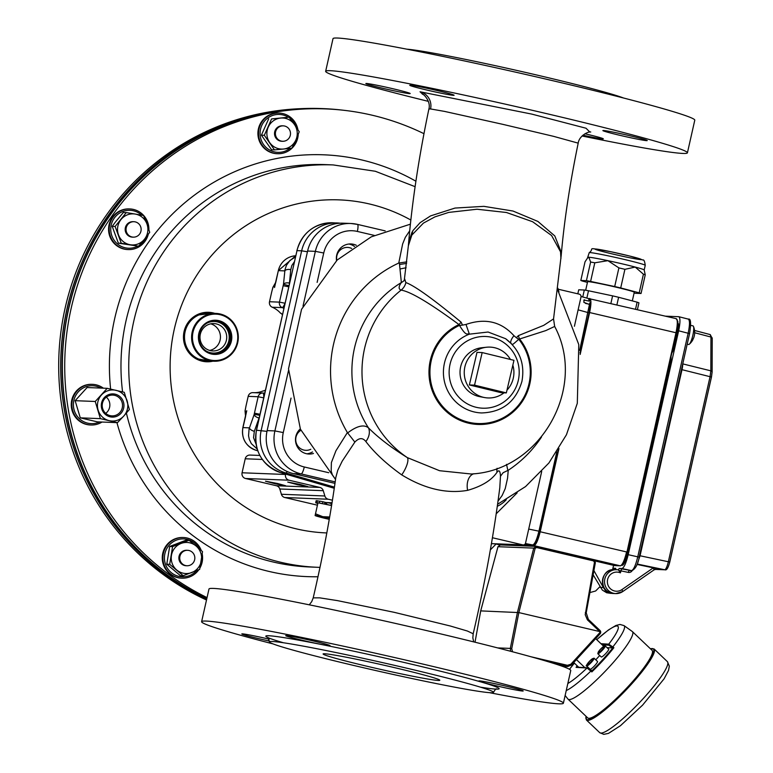 <?xml version="1.0" encoding="UTF-8"?>
<svg xmlns="http://www.w3.org/2000/svg" width="773" height="773" viewBox="0 0 773 773"><rect width="100%" height="100%" fill="white"/><g stroke="black" fill="none" stroke-linecap="round" stroke-linejoin="round"><path stroke-width="1.16" d="M212.923 361.184A24.765 24.176 -87.8 0 1 184.071 331.511A24.765 24.176 -87.8 0 1 214.797 313.374M283.865 308.398A23.924 23.354 92.2 0 0 282.222 307.615L272.26 307.229A4.783 4.667 -87.8 0 1 269.506 301.741L279.459 302.127L283.16 285.71A21.596 4.59 103.2 0 1 283.488 284.3L284.957 269.816L286.406 265.352L289.952 260.433L295.45 256.994M275.932 281.324L274.541 287.498C274.27 283.971 273.304 285.556 271.642 292.242L269.506 301.741M271.642 292.242L272.879 287.334L275.623 282.503M245.553 416.174L245.041 410.936L246.036 405.844C244.683 412.54 244.925 414.173 246.761 410.743L245.341 417.072M257.119 448.978L251.341 443.644L249.331 439.479L248.548 435.798L249.08 428.996L254.133 414.57A21.596 4.59 103.2 0 1 254.443 413.169L258.143 396.742L248.181 396.356L246.036 405.844M248.181 396.356A4.783 4.667 -87.8 0 1 253.013 392.645L262.791 393.032M253.95 392.684A23.924 23.354 92.2 0 0 263.187 390.916L263.699 390.935A23.924 23.354 92.2 0 0 265.448 390.114M272.26 307.229A23.924 23.354 -87.8 0 1 280.667 313.326L281.188 313.345A23.924 23.354 92.2 0 1 282.406 314.853M594.466 562.3L593.577 560.908L536.52 547.516L535.138 548.376L518.847 612.583L599.635 631.541A1.198 1.169 83.5 0 0 599.433 631.28L587.383 619.82L585.209 614.699L594.466 562.3L595.374 562.541L586.205 612.776L588.379 619.434L586.234 612.796L585.325 612.554M512.557 651.784L511.726 648.682L518.847 612.583L480.709 610.892M510.634 651.281L510.325 648.402L497.648 647.909M571.44 664.993L600.254 633.638L571.44 665.012L566.928 666.432L562.193 666.239M562.454 666.336L567.797 666.548L552.54 663.05M599.993 630.468A2.396 2.338 -92.2 0 1 600.37 633.445M593.596 559.778L595.345 562.551L586.234 612.796M500.363 544.926L497.976 546.695L480.719 610.873L475.009 642.208L480.69 610.883L497.976 546.695L500.373 544.926L536.51 546.385L593.567 559.768L593.577 560.908M535.138 548.376L533.737 548.105L536.53 546.385L593.587 559.768L595.374 562.541M600.177 633.715L599.635 631.541M600.254 633.638L599.983 630.449L599.433 631.28M586.784 666.036A5.382 0.879 -46.4 0 0 591.277 662.432A5.382 0.879 -46.4 0 0 594.089 658.2A5.382 0.879 -46.4 0 0 593.983 658.152L590.533 660.219C586.736 664.567 585.432 666.452 586.61 665.882A5.382 0.879 -46.4 0 0 586.659 665.988A5.382 0.879 -46.4 0 0 586.784 666.036M605.153 645.88L605.075 645.87C605.307 644.885 603.51 646.276 599.684 650.074L597.78 653.61A5.382 0.879 -46.4 0 0 597.829 653.716A5.382 0.879 -46.4 0 0 597.954 653.765A5.382 0.879 -46.4 0 0 602.438 650.161A5.382 0.879 -46.4 0 0 605.259 645.928A5.382 0.879 -46.4 0 0 605.153 645.88A5.382 0.879 -46.4 0 0 605.133 645.88M597.829 653.716L601.249 656.973A5.382 0.879 -46.4 0 0 601.375 657.021A5.382 0.879 -46.4 0 0 605.858 653.417A5.382 0.879 -46.4 0 0 608.68 649.185L605.259 645.928M590.214 669.292A5.382 0.879 -46.4 0 0 594.698 665.669A5.382 0.879 -46.4 0 0 597.51 661.456L594.089 658.2M565.131 695.478L567.933 699.034A46.651 7.653 -46.4 0 0 568.049 699.169A46.651 7.653 -46.4 0 0 569.131 699.575A46.651 7.653 -46.4 0 0 608.003 668.316A46.651 7.653 -46.4 0 0 632.43 631.628A46.651 7.653 -46.4 0 0 632.295 631.512L623.995 625.589L619.985 624.449L615.936 625.463L608.515 629.898L596.717 639.638M568.049 699.169L587.702 717.895A46.651 7.653 -46.4 0 0 588.775 718.301A46.651 7.653 -46.4 0 0 627.647 687.052A46.651 7.653 -46.4 0 0 652.083 650.354L632.43 631.628M600.988 643.716L608.747 644.151L613.888 647.697A45.394 7.45 133.6 0 1 591.838 671.911L587.045 667.988A0.715 0.705 -86.8 0 1 588.031 667.949L591.905 670.838A44.689 7.334 -46.4 0 0 612.767 647.919L607.095 647.677M591.886 670.771L591.838 671.911M595.78 659.804L599.703 655.504M603.723 646.325L595.664 638.643M584.832 667.601L576.426 659.582M578.716 667.263L573.74 662.519M596.766 639.696A40.476 6.638 -46.4 0 1 617.511 626.072A40.476 6.638 -46.4 0 1 608.747 644.151A0.715 0.705 93.2 0 0 608.776 645.165L602.109 644.788M612.767 647.919L613.888 647.697M589.915 592.572L595.645 590.987L599.887 586.717M593.906 570.609L603.413 587.538A11.962 11.634 93.1 0 0 606.467 591.094L606.554 590.707M615.057 569.624L612.718 569.073L613.559 565.343L595.152 561.005M533.95 545.632C536.018 544.859 538.105 540.24 540.201 531.766L626.594 551.951C624.487 560.444 622.41 565.073 620.342 565.826L613.511 565.565L620.342 565.826L533.95 545.632L496.691 544.173L499.976 544.946M587.789 298.359L676.046 318.621C677.747 319.529 677.728 324.235 675.989 332.738L626.951 552.048C624.922 560.27 622.903 564.734 620.903 565.469M676.404 319.201C678.047 320.07 678.027 324.621 676.356 332.844L626.951 552.057L675.989 332.738L589.606 312.543C591.287 304.32 591.345 299.615 589.78 298.446M496.131 543.854L496.691 544.173M589.606 312.543L580.165 354.469M558.956 448.562L540.201 531.766M589.77 304.987A10.001 2.126 -76.8 0 0 589.789 303.219M678.491 323.887L678.481 323.761A9.566 2.039 -76.8 0 1 677.679 330.419L672.906 351L671.756 353.29M677.815 321.394L677.641 321.346A9.566 2.039 -76.8 0 1 677.728 321.365A9.566 2.039 -76.8 0 1 677.844 321.413L677.95 324.158L678.491 324.302M606.467 591.094L604.602 591.016L612.409 593.393M593.142 574.832L602.36 590.099L606.66 592.746L611.134 593.413M690.753 325.356L692.966 325.877A9.566 2.039 103.2 0 1 693.439 326.38A9.566 2.039 103.2 0 1 693.739 328.66A9.566 2.039 103.2 0 1 691.159 340.912L691.159 340.912A9.566 2.039 -76.8 0 1 690.357 342.661L690.366 342.671A9.566 2.039 103.2 0 1 689.236 344.275A9.566 2.039 103.2 0 1 688.598 344.507L687.197 344.178M690.366 342.671A15.499 10.262 24.3 0 0 692.511 340.381A15.499 10.262 24.3 0 0 693.188 338.806M691.159 340.912A15.499 10.262 24.3 0 0 693.922 337.25A15.547 15.547 0 0 0 694.26 336.013A15.18 3.285 26.1 0 0 694.28 335.84A15.18 2.116 179.5 0 0 694.328 335.733A15.18 2.116 179.5 0 0 694.309 335.559M694.647 331.743A15.547 10.803 177.2 0 1 694.676 332.371A15.547 10.803 177.2 0 1 694.637 333.124A14.996 11.218 29.6 0 1 694.589 334.12A15.547 15.547 0 0 1 694.318 335.753M677.95 324.158L678.481 323.761M654.866 569.392L665.022 569.788A1.913 1.865 -87.8 0 1 664.722 569.759C665.959 569.324 667.176 566.628 668.374 561.671L710.068 376.635L710.841 370.837L710.957 337.047L710.213 334.603L712.233 338.342A1.913 1.372 -179.8 0 0 710.957 337.047L694.666 332.748M612.912 568.203L615.637 568.31L615.955 569.807M639.155 557.169L639.203 557.159C637.899 564.493 635.445 568.996 631.831 570.667L629.338 570.571A1.913 1.865 -87.8 0 1 629.019 570.532L628.217 572.387L618.825 570.426L618.236 569.894L619.241 568.445L631.522 570.629C633.609 569.875 635.696 565.256 637.773 556.763L688.154 333.221C689.903 324.718 689.922 320.012 688.202 319.104L688.337 319.123C690.82 318.292 691.236 323.124 689.574 333.617L678.646 330.796C680.317 322.602 680.385 317.906 678.829 316.708L665.621 316.176M618.825 570.426L620.381 572.851L621.647 568.938M682.762 363.851L682.762 363.89A8.368 1.73 103 0 1 681.999 369.678L640.054 555.787L637.735 562.483M637.039 564.435L658.47 568.947A5.981 5.836 92.2 0 0 654.132 569.798M618.236 569.894A2.387 0.512 -76.8 0 0 618.158 569.836A2.387 0.512 -76.8 0 0 618.139 569.836L616.67 569.682A11.962 11.682 -87.8 0 1 618.139 569.836M631.831 570.667A1.913 1.865 -87.8 0 1 631.522 570.629L621.927 568.551C624.004 567.778 626.091 563.159 628.188 554.685L639.203 557.159L689.574 333.617L639.165 557.13M621.927 568.551L619.241 568.445M678.646 330.796L628.188 554.685M621.656 565.276L622.139 565.295A13.431 2.86 -76.8 0 0 627.995 552.328L670.133 365.358A9.836 2.097 -76.8 0 0 671.032 358.546L671.041 356.459M579.673 350.372L589.451 304.485L583.886 302.378A14.339 3.053 -76.8 0 0 583.886 300.05L584.533 299.798L583.915 301.161M583.886 300.05L589.48 301.161L588.398 298.523L581.064 296.513M589.103 300.011L589.48 301.161M589.77 300.533L588.398 298.523M589.451 304.485L590.176 305.654L589.055 312.862L580.001 353.019M558.193 449.799L539.805 531.36C537.902 539.071 536.008 543.274 534.124 543.96M524.365 544.636L532.694 544.965C534.781 544.221 536.868 539.593 538.945 531.109L556.763 452.041M525.408 543.525L532.694 544.965L534.723 543.748M590.195 302.311L589.326 304.243L585.47 303.393M558.203 289.218L579.257 294.155A2.396 2.338 -87.8 0 1 581.006 297.016L574.416 326.264M541.699 471.453L525.563 543.061A2.396 2.338 -87.8 0 1 522.761 544.859L491.425 543.622M624.913 269.313A31.49 1.266 -167.3 0 0 618.902 267.902L607.907 260.665A28.707 1.15 12.7 0 1 635.222 267.072L624.913 269.313L620.709 287.952L639.213 292.841A31.49 1.266 12.7 0 1 641.039 293.498L635.445 293.276A31.49 1.266 12.7 0 1 634.092 293.044M594.804 262.801A31.49 1.266 -167.3 0 0 590.611 262.047L588.871 257.254A28.707 1.15 12.7 0 1 607.907 260.665L594.804 262.801L590.611 281.43L614.699 286.541A31.49 1.266 12.7 0 1 620.709 287.952M588.176 257.351A28.707 1.15 12.7 0 1 588.195 257.322A28.707 1.15 12.7 0 1 588.871 257.254L587.47 258.105L585.026 261.825L580.823 280.464L586.417 280.686A31.49 1.266 12.7 0 1 590.611 281.43M644.189 269.941L645.242 274.859A31.49 1.266 -167.3 0 0 643.416 274.202L635.222 267.072A28.707 1.15 12.7 0 1 644.189 269.941A28.707 1.15 12.7 0 1 644.199 269.97L645.242 265.303A28.707 1.15 12.7 0 0 617.492 257.873A28.707 1.15 12.7 0 0 589.229 252.684C595.519 248.143 583.683 247.051 610.602 251.669L629.792 256.056L642.914 260.008C643.909 259.544 644.692 261.303 645.242 265.303M635.541 309.142L637.116 302.166L618.613 297.276L616.922 304.784M637.116 302.166A31.49 1.266 -167.3 0 1 638.933 302.823L637.416 309.577M582.745 296.967L584.311 290.01L578.726 289.788L577.817 293.817M610.902 303.383L612.593 295.866L588.504 290.764L586.852 298.098M587.441 282.387L582.649 281.121A31.49 1.266 12.7 0 1 580.823 280.464M585.673 290.242L587.596 281.72A23.924 0.966 12.7 0 1 611.143 286.039A23.924 0.966 12.7 0 1 634.275 292.242L632.324 300.9M588.504 290.764A31.49 1.266 -167.3 0 0 584.311 290.01M618.613 297.276A31.49 1.266 -167.3 0 0 612.593 295.866M614.699 286.541L618.902 267.902M586.417 280.686L590.611 262.047M645.242 274.859L641.039 293.498M639.213 292.841L643.416 274.202M214.015 361.233L206.922 360.952A23.924 23.354 -87.8 0 1 185.105 331.704A23.924 23.354 -87.8 0 1 208.807 313.133A23.924 23.354 -87.8 0 1 208.816 313.133L215.889 313.413A23.924 23.354 92.2 0 0 215.889 313.413A23.924 23.354 92.2 0 0 191.617 336.4A23.924 23.354 92.2 0 0 213.995 361.233A23.924 23.354 92.2 0 0 214.015 361.233A23.924 23.354 92.2 0 0 238.297 338.245A23.924 23.354 92.2 0 0 215.909 313.413M114.655 395.341A10.407 10.165 92.2 0 0 102.22 405.091A10.407 10.165 92.2 0 0 111.969 415.884A10.407 10.165 92.2 0 0 114.655 395.341M105.717 413.362A10.407 10.165 92.2 0 0 106.355 397.109M115.177 394.182A11.605 11.324 92.2 0 0 101.794 408.907A11.605 11.324 92.2 0 0 120.917 413.391A11.605 11.324 92.2 0 0 115.177 394.182M213.908 323.578A13.701 13.373 92.2 0 0 213.899 323.568A13.701 13.373 92.2 0 0 199.994 336.738A13.701 13.373 92.2 0 0 212.826 350.942A13.701 13.373 92.2 0 0 226.721 337.791A13.701 13.373 92.2 0 0 213.908 323.578M209.705 350.44A13.701 13.373 92.2 0 0 210.749 323.829M206.884 323.191A15.789 15.412 -87.8 0 1 228.566 341.821A15.789 15.412 -87.8 0 1 205.792 350.778M215.609 320.95A16.388 16.001 92.2 0 0 215.599 320.95A16.388 16.001 92.2 0 0 198.961 336.69A16.388 16.001 92.2 0 0 214.314 353.696A16.388 16.001 92.2 0 0 230.943 337.956A16.388 16.001 92.2 0 0 215.609 320.95M213.744 353.667A16.388 16.001 92.2 0 0 229.803 337.907A16.388 16.001 92.2 0 0 215.029 320.93M215.793 320.235A17.103 16.697 92.2 0 0 200.313 345.299A17.103 16.697 92.2 0 0 229.214 346.449A17.103 16.697 92.2 0 0 215.793 320.235M206.662 599.326A257.187 251.09 -87.8 0 1 62.903 331.926A257.187 251.09 -87.8 0 1 270.357 112.008A257.187 251.09 -87.8 0 1 302.079 108.607L299.924 108.703A257.013 250.916 92.2 0 0 268.212 112.095A257.013 250.916 92.2 0 0 60.767 332.95A257.013 250.916 92.2 0 0 206.507 599.993M207.048 597.616A257.013 250.916 -87.8 0 1 169.925 575.228A257.013 250.916 -87.8 0 1 81.638 273.4A257.013 250.916 -87.8 0 1 345.444 110.481L343.289 110.23A257.196 251.099 92.2 0 0 323.414 108.635A257.196 251.099 92.2 0 0 69.357 305.18A257.196 251.099 92.2 0 0 206.787 598.737M323.414 108.635L322.032 108.578A257.196 251.099 92.2 0 0 67.811 305.818A257.196 251.099 92.2 0 0 206.671 599.278M297.924 129.729A20.34 19.856 92.2 0 0 279.188 113.08A20.34 19.856 92.2 0 0 273.342 113.747A20.34 19.856 92.2 0 0 259.187 138.609A20.34 19.856 92.2 0 0 277.594 153.721A20.34 19.856 92.2 0 0 298.223 134.357M279.188 113.08L278.57 113.051A20.34 19.856 92.2 0 0 272.724 113.718A20.34 19.856 92.2 0 0 258.027 135.613A20.34 19.856 92.2 0 0 276.976 153.701L277.594 153.721M288.165 117.138A18.977 18.523 92.2 0 0 260.685 138.261A18.977 18.523 92.2 0 0 289.991 148.339M294.204 143.594A18.977 18.523 92.2 0 0 296.243 139.14M295.933 126.695A18.977 18.523 92.2 0 0 289.991 118.424M282.638 141.304L281.759 141.275A7.74 7.556 -87.8 0 1 274.521 133.246A7.74 7.556 -87.8 0 1 282.367 125.815L283.247 125.854A7.74 7.556 -87.8 0 1 290.387 134.908A7.74 7.556 -87.8 0 1 275.401 133.285A7.74 7.556 -87.8 0 1 283.247 125.854M148.899 229.668A20.34 19.856 92.2 0 0 129.845 208.942A20.34 19.856 92.2 0 0 111.901 219.039A20.34 19.856 92.2 0 0 119.032 246.838A20.34 19.856 92.2 0 0 128.25 249.582A20.34 19.856 92.2 0 0 148.271 234.287M129.845 208.942L129.226 208.913A20.34 19.856 92.2 0 0 111.273 219.02A20.34 19.856 92.2 0 0 127.622 249.553L128.25 249.582M141.681 215.174A18.977 18.523 92.2 0 0 114.307 218.092A18.977 18.523 92.2 0 0 137.652 246.162M139.691 244.925A18.977 18.523 92.2 0 0 146.058 237.214M147.276 224.856A18.977 18.523 92.2 0 0 145.44 220.025M133.294 237.166L132.415 237.137A7.74 7.556 -87.8 0 1 125.178 229.108A7.74 7.556 -87.8 0 1 133.024 221.677L133.903 221.706A7.74 7.556 -87.8 0 1 140.222 233.137A7.74 7.556 -87.8 0 1 126.057 229.146A7.74 7.556 -87.8 0 1 133.903 221.706M199.965 567.933A20.34 19.856 92.2 0 0 202.265 554.144M201.27 550.511A20.34 19.856 92.2 0 0 183.53 537.535A20.34 19.856 92.2 0 0 163.683 552.193A20.34 19.856 92.2 0 0 172.727 575.441A20.34 19.856 92.2 0 0 181.935 578.175A20.34 19.856 92.2 0 0 198.845 569.711M183.53 537.535L182.911 537.506A20.34 19.856 92.2 0 0 163.055 552.164A20.34 19.856 92.2 0 0 172.108 575.412A20.34 19.856 92.2 0 0 181.317 578.156L181.935 578.175M199.134 548.617A18.977 18.523 92.2 0 0 172.253 542.395A18.977 18.523 92.2 0 0 169.065 570.455A18.977 18.523 92.2 0 0 196.632 570.619M186.989 565.759L186.109 565.73A7.74 7.556 -87.8 0 1 182.08 551.671A7.74 7.556 -87.8 0 1 186.718 550.27L187.597 550.308A7.74 7.556 -87.8 0 1 194.835 558.328A7.74 7.556 -87.8 0 1 180.041 560.232A7.74 7.556 -87.8 0 1 187.597 550.308M214.179 360.518A23.209 22.659 92.2 0 0 235.176 326.515A23.209 22.659 92.2 0 0 195.965 324.95A23.209 22.659 92.2 0 0 214.179 360.518M103.36 388.172A20.34 19.856 92.2 0 0 92.528 384.355A20.34 19.856 92.2 0 0 72.053 402.008A20.34 19.856 92.2 0 0 87.262 424.503A20.34 19.856 92.2 0 0 90.934 424.995A20.34 19.856 92.2 0 0 102.026 422.039M92.528 384.355L91.9 384.326A20.34 19.856 92.2 0 0 71.425 401.979A20.34 19.856 92.2 0 0 86.644 424.474A20.34 19.856 92.2 0 0 90.306 424.976L90.934 424.995M100.915 388.075A18.977 18.523 92.2 0 0 73.425 403.96A18.977 18.523 92.2 0 0 99.591 421.942M343.289 110.23A257.187 251.09 92.2 0 0 79.31 273.256A257.187 251.09 92.2 0 0 167.654 575.286A257.187 251.09 92.2 0 0 206.806 598.66M496.16 543.892A257.013 250.916 -87.8 0 1 490.343 549.874M345.444 110.481A257.013 250.916 -87.8 0 1 423.971 133.69M95.253 401.477L75.155 400.685L87.107 387.534L107.205 388.326L124.289 392.326L129.41 409.487L123.738 416.077L117.457 422.647L100.374 418.637L95.253 401.477L107.205 388.326M75.155 400.685L80.276 417.855L100.374 418.637M80.276 417.855L97.359 421.855L117.457 422.647M116.047 390.336A15.547 15.18 92.2 0 0 98.113 410.067A15.547 15.18 92.2 0 0 123.738 416.077A15.547 15.18 92.2 0 0 116.047 390.336M183.22 575.701L180.302 575.595L166.775 564.203L169.664 546.482L186.08 540.153L188.999 540.269L172.582 546.598L169.693 564.319L183.22 575.701L199.647 569.382L202.526 551.661L196.062 545.98A15.547 15.18 -87.8 0 1 191.733 572.551A15.547 15.18 -87.8 0 1 171.432 555.468A15.547 15.18 -87.8 0 1 196.062 545.98L188.999 540.269M169.693 564.319L166.775 564.203M172.582 546.598L169.664 546.482M115.129 226.47L112.211 226.354L115.293 222.199L123.351 212.469L126.27 212.585L115.129 226.47L121.274 243.273L138.56 246.201L144.435 239.272A15.547 15.18 -87.8 0 1 118.501 234.886A15.547 15.18 -87.8 0 1 135.217 214.063L126.27 212.585M138.56 246.201L118.356 243.157L112.211 226.354M135.217 214.063A15.547 15.18 -87.8 0 1 146.938 223.928L143.565 215.512L135.217 214.063M144.435 239.272L149.711 232.315L146.938 223.928A15.547 15.18 -87.8 0 1 144.435 239.272M121.274 243.273L118.356 243.157M271.574 118.936L289.025 117.177L271.574 118.936L264.318 135.294L274.502 149.894L283.527 149.025A15.547 15.18 -87.8 0 1 268.25 127.13A15.547 15.18 -87.8 0 1 294.426 124.482L289.025 117.177M274.502 149.894L271.584 149.778L261.4 135.178L268.656 118.82M294.426 124.482A15.547 15.18 -87.8 0 1 295.885 139.961L299.219 131.768L294.426 124.482M283.527 149.025L291.952 148.126L295.885 139.961A15.547 15.18 -87.8 0 1 283.527 149.025M264.318 135.294L261.4 135.178M312.485 451.934A14.358 14.011 -87.8 0 1 306.92 453.809M300.89 430.3A10.764 10.513 92.2 0 0 296.629 443.973A10.764 10.513 92.2 0 0 310.794 449.258M348.913 244.026A14.358 14.011 -87.8 0 1 354.517 246.471M351.638 248.442A10.764 10.513 92.2 0 0 336.815 260.346M315.49 513.803L322.805 516.693A15.547 0.628 -167.3 0 0 315.113 515.514L317.974 502.798L331.578 505.532M315.113 515.514A15.547 0.628 -167.3 0 0 315.133 515.562A15.547 0.628 -167.3 0 0 322.583 517.746A15.547 0.628 -167.3 0 0 329.259 519.34M329.472 518.103A15.547 0.628 -167.3 0 0 322.805 516.693L329.665 516.982M317.877 503.233L315.732 502.566A17.943 0.725 12.7 0 1 316.949 502.653L317.374 500.788L319.645 501.339M317.829 503.397L316.833 503.194A17.943 0.725 12.7 0 1 315.693 502.75M317.945 502.894L316.949 502.653M317.374 500.788A17.943 0.725 12.7 0 0 316.147 500.701L315.732 502.566L317.906 503.068M323.858 503.977L322.525 503.61L322.95 501.745L325.675 502.469A14.001 0.56 12.7 0 1 325.897 502.518A14.001 0.56 12.7 0 1 326.882 502.711M322.95 501.745A17.943 0.725 12.7 0 0 319.693 501.146L319.268 503.01A17.943 0.725 12.7 0 1 322.525 503.61M319.268 503.01L320.128 503.233M331.066 505.426L331.346 503.484L331.356 505.494M332.023 502.779L327.008 502.556A17.943 0.725 12.7 0 0 326.921 502.537L326.506 504.411A17.943 0.725 12.7 0 1 330.931 505.358M326.506 504.411L327.327 504.682M327.008 502.556A17.943 0.725 12.7 0 1 331.346 503.484M317.432 505.184L284.793 497.522A4.783 4.667 -87.8 0 1 281.382 494.266L279.797 488.99A4.783 4.667 92.2 0 0 276.386 485.734L245.572 478.506A4.783 4.667 -87.8 0 1 242.075 472.776L245.225 458.776A4.783 4.667 -87.8 0 1 249.969 455.065L259.805 455.452M277.758 483.55L285.566 485.724L275.439 483.859L265.497 481.193L277.758 483.55M300.001 484.42L307.818 486.594L297.692 484.739L287.74 482.072L300.001 484.42M332.438 500.208L328.254 499.232A4.783 4.667 -87.8 0 1 324.844 495.976L323.269 490.691A4.783 4.667 92.2 0 0 319.848 487.434L289.044 480.207A4.783 4.667 -87.8 0 1 285.537 474.477L285.633 474.081M326.921 502.556L325.897 502.518M492.42 537.737L522.761 544.859M245.611 416.27L242.964 427.604L249.418 427.856A4.783 2.174 19.6 0 0 254.336 431.295L253.544 437.673L255.94 443.847M259.158 418.029L259.052 418.009A4.783 2.174 19.6 0 1 254.133 414.57A4.783 0.502 11.9 0 1 259.757 415.362M254.443 413.169L259.999 414.27M294.358 261.805L291.817 265.535L290.764 269.651A4.783 2.503 -174.5 0 0 284.793 270.888L278.338 270.627L275.768 282.454M288.976 285.72L283.488 284.3A4.783 2.503 -174.5 0 1 289.469 283.073L289.566 283.102M288.725 286.812L283.16 285.71M275.362 283.362L278.319 270.714M272.937 643.87A185.423 7.45 12.7 0 1 201.618 621.676A185.423 7.45 12.7 0 1 422.609 664.017A185.423 7.45 12.7 0 1 563.391 703.208A185.423 7.45 12.7 0 1 489.444 692.666M522.645 691.033A22.726 0.918 12.7 0 1 498.45 686.308A22.726 0.918 12.7 0 1 478.845 680.955A22.726 0.918 12.7 0 1 501.223 685.062A22.726 0.918 12.7 0 1 523.195 690.956A22.726 0.918 12.7 0 1 522.645 691.033M269.526 641.078A22.726 0.918 12.7 0 1 241.814 633.937A22.726 0.918 12.7 0 1 269.226 639.194M329.52 645.726A22.726 0.918 12.7 0 1 305.325 641.001A22.726 0.918 12.7 0 1 285.72 635.657A22.726 0.918 12.7 0 1 308.098 639.764A22.726 0.918 12.7 0 1 330.071 645.648A22.726 0.918 12.7 0 1 329.52 645.726M272.202 641.484A114.839 4.619 12.7 0 1 394.452 665.331A114.839 4.619 12.7 0 1 493.483 692.357A114.839 4.619 12.7 0 1 380.442 671.611A114.839 4.619 12.7 0 1 269.419 641.861A114.839 4.619 12.7 0 1 272.202 641.484M394.394 667.611A59.811 2.406 12.7 0 1 439.808 680.259A59.811 2.406 12.7 0 1 380.925 669.457A59.811 2.406 12.7 0 1 323.104 653.958A59.811 2.406 12.7 0 1 394.394 667.611M201.618 621.676L208.981 589.026A185.423 7.45 12.7 0 1 429.962 631.367A185.423 7.45 12.7 0 1 570.745 670.558L563.391 703.208M334.98 483.367L293.392 473.607A35.887 35.036 -87.8 0 1 267.129 430.619L307.606 251.041A35.887 35.036 -87.8 0 1 343.154 223.194L350.913 223.494A35.887 35.036 92.2 0 0 315.365 251.351L303.016 306.118M356.314 245.292A14.358 14.011 92.2 0 0 336.535 260.607M300.291 428.889A14.358 14.011 92.2 0 0 313.48 453.451M484.594 397.564L479.801 396.675A24.736 24.147 -87.8 0 1 460.041 371.398A24.736 24.147 -87.8 0 1 481.724 347.744L486.565 347.232A25.441 24.842 92.2 0 0 464.264 371.562A25.441 24.842 92.2 0 0 484.594 397.564A25.441 24.842 92.2 0 0 504.035 392.819M406.956 49.192A114.839 4.619 12.7 0 1 515.958 70.246A114.839 4.619 12.7 0 1 623.463 97.987M428.377 101.369A185.423 7.45 12.7 0 1 325.655 71.3L333.008 38.65A185.423 7.45 12.7 0 1 553.999 80.991A185.423 7.45 12.7 0 1 694.782 120.182L687.419 152.832A185.423 7.45 12.7 0 1 582.05 135.99M325.655 71.3A185.423 7.45 12.7 0 1 546.637 113.641A185.423 7.45 12.7 0 1 687.419 152.832M430.706 108.974L444.572 111.409L502.489 124.269L553.584 136.348L578.194 143.14C569.769 184.109 564.106 221.571 561.198 255.496L553.555 318.901L543.738 325.346L518.422 335.608L516.374 337.743L513.939 335.695C501.165 321.568 485.183 317.819 465.993 324.447L462.525 325.114L461.114 322.167C433.131 298.996 414.714 285.797 405.864 282.57L404.666 278.976M335.782 477.608L337.762 470.284L342.197 461.172L354.846 442.088C359.059 437.711 362.73 437.528 365.851 441.528C374.451 452.814 386.413 463.926 401.728 474.883C424.599 488.865 446.572 494.015 467.636 490.343C481.772 486.294 491.56 480.284 497 472.293C499.039 469.501 500.199 470.825 500.469 476.245L503.146 472.68L508.238 470.274A118.23 115.428 92.2 0 0 541.515 437.006M507.851 470.457L506.547 464.36M409.709 230.808L405.323 237.34L402.636 243.968L398.771 263.042A118.23 115.428 92.2 0 0 347.396 432.551L335.936 450.765L331.385 462.583L331.182 471.211L332.4 474.873L335.53 479.424M498.015 501.155L502.112 495.551L505.242 488.565L507.571 478.149L508.238 470.274M500.469 476.245L499.793 487.763C493.783 534.684 484.913 583.354 473.192 633.763L467.365 631.019L450.253 625.985L394.24 612.332L337.482 600.621L319.703 597.848L313.21 597.867C322.93 556.193 330.467 516.055 335.811 477.453M354.846 442.088L347.396 432.551M497 472.293A14.358 13.131 44.4 0 1 497.097 468.303M467.636 490.343A14.358 9.566 81.1 0 1 474.004 473.704M471.086 473.994L439.537 470.709L407.342 457.616C391.08 447.509 378.113 437.576 368.441 427.827C363.851 424.222 356.923 425.913 347.686 432.89M401.728 474.883A14.358 4.58 120.4 0 0 407.342 457.616A102.877 100.442 92.2 0 1 401.11 290.126C410.415 291.527 429.711 303.006 458.978 324.563L459.471 325.375C466.747 337.357 467.037 332.941 469.375 334.168L488.092 332.023L505.639 338.719L511.823 344.13C512.895 343.695 509.755 347.454 518.741 339.279L545.767 330.602L554.666 326.448C587.49 387.631 540.501 470.863 471.066 474.004M365.851 441.528A14.358 10.696 134.4 0 0 368.441 427.827A102.877 100.442 92.2 0 1 401.361 282.551C398.491 286.57 398.404 289.102 401.11 290.126A13.16 12.909 -81.8 0 0 405.864 282.57M406.791 261.873L398.771 263.042M399.361 262.917L401.361 282.551A13.16 12.513 38.8 0 0 404.395 280.261M516.374 337.743A13.16 4.232 -155.2 0 0 518.741 339.279A51.405 50.187 92.2 0 1 508.595 414.454A51.405 50.187 92.2 0 1 436.416 397.525A51.405 50.187 92.2 0 1 459.471 325.375A13.16 2.802 174.9 0 0 462.525 325.114M465.993 324.447L469.375 334.168A40.669 39.713 92.2 0 0 443.905 378.722A40.669 39.713 92.2 0 0 481.531 412.946C502.402 412.251 515.862 401.718 521.939 381.36C525.06 363.725 519.62 349.502 505.619 338.7M513.939 335.695A13.16 4.696 -41.1 0 0 510.847 343.048M518.422 335.608A13.16 7.759 -108 0 0 519.388 338.738A52.313 51.076 92.2 0 1 509.011 415.217A52.313 51.076 92.2 0 1 435.576 397.989A52.313 51.076 92.2 0 1 458.978 324.563A13.16 3.285 -51.2 0 0 461.114 322.167M366.402 83.474A22.726 0.918 12.7 0 1 390.597 88.199A22.726 0.918 12.7 0 1 410.192 93.543A22.726 0.918 12.7 0 1 387.824 89.446A22.726 0.918 12.7 0 1 365.851 83.552A22.726 0.918 12.7 0 1 366.402 83.474M410.308 85.204A22.726 0.918 12.7 0 1 434.503 89.919A22.726 0.918 12.7 0 1 454.099 95.272A22.726 0.918 12.7 0 1 431.73 91.166A22.726 0.918 12.7 0 1 409.758 85.281A22.726 0.918 12.7 0 1 410.308 85.204M584.919 133.777A22.726 0.918 12.7 0 1 603.327 138.85A22.726 0.918 12.7 0 1 582.919 135.188M603.433 130.502A22.726 0.918 12.7 0 1 627.628 135.227A22.726 0.918 12.7 0 1 647.233 140.57A22.726 0.918 12.7 0 1 624.855 136.463A22.726 0.918 12.7 0 1 602.882 130.579A22.726 0.918 12.7 0 1 603.433 130.502M578.194 143.14L578.185 143.16C579.151 135.575 588.939 131.13 590.746 132.009L590.727 132.009M422.232 94.045C423.275 93.562 431.112 101.263 428.899 109.022L430.716 108.945M474.535 385.147L482.168 352.565L513.968 360.324L506.334 392.906L474.535 385.147L469.366 384.944L476.999 352.362L482.168 352.565M510.412 359.455A25.441 24.842 92.2 0 0 494.875 347.782A25.441 24.842 92.2 0 0 486.565 347.232M506.982 390.133A25.441 24.842 92.2 0 0 512.847 365.107M506.334 392.906L501.155 392.703L469.366 384.944M326.815 532.935A166.639 162.688 -87.8 0 1 175.944 322.496A166.639 162.688 -87.8 0 1 410.84 220.034M511.726 648.682L510.325 648.402L517.456 612.313L533.737 548.105L498.005 546.704M588.388 619.463L599.983 630.449L588.379 619.434L587.818 620.275M530.896 656.741L567.44 665.311L570.812 664.258L600.109 632.343M536.52 547.516L536.53 546.385M567.788 666.548L571.44 665.012L570.812 664.258M566.928 666.432L567.44 665.311M587.084 665.012A4.425 0.725 -46.4 0 0 592.331 660.19A4.425 0.725 -46.4 0 0 590.698 660.103A4.425 0.725 -46.4 0 0 587.084 665.012M604.157 646.257A4.425 0.725 -46.4 0 0 598.911 651.069A4.425 0.725 -46.4 0 0 600.544 651.166A4.425 0.725 -46.4 0 0 604.157 646.257M600.843 733.075A49.047 8.049 -46.4 0 0 641.716 700.222A49.047 8.049 -46.4 0 0 667.399 661.649L669.321 666.142L668.539 670.413L664.084 678.829L642.605 705.121L620.458 725.702L608.448 733.403L603.771 734.35L599.713 732.649A49.047 8.049 -46.4 0 0 600.843 733.075M599.713 732.649L586.388 719.953A49.047 8.049 -46.4 0 0 587.519 720.378A49.047 8.049 -46.4 0 0 628.391 687.526A49.047 8.049 -46.4 0 0 654.074 648.943L650.422 648.769M586.098 716.358A48.564 7.972 -46.4 0 0 587.499 719.702A48.564 7.972 -46.4 0 0 632.527 682.163A48.564 7.972 -46.4 0 0 650.48 648.827M612.631 647.987L612.206 647.6L612.931 646.817A45.221 7.421 -46.4 0 0 623.995 625.589M566.232 690.589A45.221 7.421 -46.4 0 0 590.881 671.041L591.471 670.375L587.596 667.756L576.639 667.147A0.715 0.705 -86.8 0 0 576.088 667.37L577.131 665.746M574.407 663.157A40.476 6.638 -46.4 0 0 569.546 669.331M567.826 683.506A40.476 6.638 -46.4 0 0 587.045 667.988L576.088 667.37M612.206 647.6L608.776 645.165M578.455 667.244L577.615 666.442L577.073 667.167M577.731 666.316L576.948 665.949M677.071 333.115L676.336 332.941M672.297 350.884L672.906 351M600.273 587.412L603.413 587.538M676.365 332.844L676.356 332.844C678.105 324.389 678.037 319.655 676.172 318.64M626.961 552.057C625.473 559.43 623.299 564.029 620.429 565.836L620.719 565.749M654.915 569.372L664.722 569.759L637.184 564.039M665.022 569.788C666.626 570.493 668.21 567.913 669.776 562.058L639.532 555.661M682.762 363.89L710.841 370.837A1.913 1.372 -179.8 0 1 712.117 372.142L712.117 372.142A1.913 1.372 -179.8 0 1 712.03 372.567L711.431 377.031L681.477 369.552M711.431 377.031L669.737 562.039M712.146 338.767A1.913 1.372 -179.8 0 0 712.233 338.342L712.117 372.142L711.479 377.021L669.776 562.058M628.217 572.387A3.826 3.739 92.2 0 0 632.169 570.658M620.381 572.851A9.566 9.344 92.2 0 0 607.414 582.591A9.566 9.344 92.2 0 0 621.946 589.586L653.253 567.894L654.093 569.846L622.825 591.48M621.946 589.586L622.729 591.548A11.962 11.682 -87.8 0 1 604.534 581.18A11.962 11.682 -87.8 0 1 616.67 569.682L614.603 569.604A11.962 11.682 92.2 0 0 602.457 581.103A11.962 11.682 92.2 0 0 613.665 593.509L615.733 593.596L622.787 591.529L654.093 569.846L657.543 568.831M658.47 568.947L656.615 568.87M710.3 334.612L694.55 330.467L710.213 334.603M670.529 358.74A3.546 2.551 0.2 0 1 671.032 358.546M669.08 365.156L670.133 365.358M626.942 552.125L627.995 552.328M578.117 309.838L589.055 312.862M528.713 529.07L539.805 531.36M625.193 256.82A23.924 0.966 12.7 0 1 595.529 248.993A23.924 0.966 12.7 0 1 634.15 257.177A23.924 0.966 12.7 0 1 625.193 256.82M122.588 391.911A201.328 196.564 -87.8 0 1 325.443 164.62L333.202 164.929A201.328 196.564 -87.8 0 0 128.898 358.392A201.328 196.564 -87.8 0 0 317.413 567.285L309.654 566.976A201.328 196.564 -87.8 0 1 126.395 413.082M317.974 576.755A211.068 206.062 -87.8 0 1 195.801 537.776A211.068 206.062 -87.8 0 1 116.936 422.628M110.626 389.09A211.068 206.062 -87.8 0 1 201.608 190.023A211.068 206.062 -87.8 0 1 415.903 181.22M324.96 502.305L324.544 504.122M325.269 504.267L325.675 502.469M284.793 497.522L328.254 499.232M281.382 494.266L324.844 495.976M279.797 488.99L323.269 490.691M276.386 485.734L319.848 487.434M245.572 478.506L289.044 480.207M242.075 472.776L285.537 474.477M245.225 458.776L262.298 459.452M263.738 397.709A4.783 1.034 -86.6 0 0 262.975 393.042A23.924 23.354 92.2 0 0 263.419 393.061A23.924 23.354 92.2 0 0 264.781 393.071M257.564 450.35L256.018 450.282L257.718 450.785M334.429 487.135L285.662 472.912A35.887 35.036 -87.8 0 1 261.187 430.387L301.654 250.81L296.996 250.626L256.53 430.203A35.887 35.036 92.2 0 0 281.005 472.728L334.265 488.265M307.432 251.785L301.654 250.81A35.887 35.036 -87.8 0 1 337.202 222.962A35.887 35.036 -87.8 0 1 340.168 223.204L332.545 222.779A35.887 35.036 92.2 0 0 296.996 250.626L256.414 430.213L266.975 431.363M287.285 471.559A11.962 2.512 106.3 0 1 285.662 472.912L281.005 472.728A4.783 1.005 -73.7 0 1 280.957 472.718L334.265 488.275M280.908 472.699A4.783 1.005 -73.7 0 0 280.957 472.718C261.767 465.153 253.583 450.988 256.414 430.213L256.51 430.281M296.977 250.713L296.88 250.645C302.233 232.673 314.118 223.387 332.545 222.779M290.764 269.651L289.469 283.073A4.783 1.005 -76.5 0 1 289.276 284.367M259.448 416.724A4.783 1.005 -77.1 0 1 259.052 418.009L254.336 431.295M295.721 255.786A19.141 18.687 92.2 0 0 278.338 270.627L295.721 255.786M242.964 427.604A19.141 18.687 92.2 0 0 256.018 450.282A4.783 1.005 -73.7 0 1 255.969 450.273C245.708 446.234 241.34 438.687 242.848 427.624L242.964 427.604M255.921 450.253A4.783 1.005 -73.7 0 0 255.969 450.273L257.728 450.785M263.699 397.853L258.143 396.742A4.783 4.667 -87.8 0 1 262.975 393.042L263.419 393.061M285.024 303.229L279.459 302.127A4.783 4.667 -87.8 0 0 282.222 307.615A4.783 0.976 -67 0 0 284.995 303.374M283.469 642.769A119.631 4.812 12.7 0 1 268.704 635.744A119.631 4.812 12.7 0 1 427.904 668.114A119.631 4.812 12.7 0 1 480.41 687.149M288.503 370.528L274.898 430.919A35.887 35.036 92.2 0 0 301.151 473.917L335.182 481.898M328.747 472.718L304.282 466.979A7.179 1.527 103.2 0 1 301.151 473.917L293.392 473.607M304.282 466.979A28.707 28.031 -87.8 0 1 283.276 432.58L274.898 430.919L267.129 430.619M317.123 282.387L323.742 253.013L315.365 251.351L307.606 251.041M357.387 224.373A35.887 35.036 92.2 0 0 350.913 223.494L357.445 224.383A7.179 1.527 -76.8 0 0 357.387 224.373M506.296 499.687A28.707 28.031 -87.8 0 1 497.29 506.286M323.742 253.013A28.707 28.031 -87.8 0 1 357.358 231.436L374.287 235.407M283.276 432.58L291.044 398.095M357.358 231.436A7.179 1.527 -76.8 0 0 357.445 224.383L385.196 230.895L357.513 224.402M518.306 380.345A35.887 35.036 -87.8 0 1 460.264 398.626A35.887 35.036 -87.8 0 1 473.917 338.043A35.887 35.036 -87.8 0 1 518.306 380.345M560.937 258.617L560.541 251.805L551.593 235.514L532.616 221.725L506.45 212.498L477.009 209.232L448.736 212.401L434.909 216.884L423.44 223.097L411.816 235.127L408.357 245.795L404.231 280.715M561.198 255.486L561.266 252.404L554.801 235.939L537.882 221.426L513.011 211.039L483.927 206.352L455.017 208.063L430.58 215.899L420.145 222.653L412.85 230.692L411.816 235.127M412.086 231.939L408.627 242.548L408.357 245.795M399.602 264.482L406.617 263.4M406.105 267.767L400.279 268.927M589.847 132.077L586.031 128.231L531.708 114.085L420.039 91.774L423.015 94.49M420.039 91.774A14.358 14.04 -88.2 0 1 430.561 108.964M589.741 668.925L586.659 665.988M667.399 661.649L654.074 648.943M586.04 716.31L586.388 719.953M574.349 663.099L569.459 669.283M496.566 544.153L499.938 544.946M689.236 344.275A15.547 15.547 0 0 0 692.511 340.381M694.676 332.38A15.547 15.547 0 0 0 693.439 326.38M614.603 569.604C599.49 568.29 598.495 593.635 613.665 593.509M688.347 319.123L678.829 316.708M589.229 252.684L587.47 258.105M523.186 544.917L491.425 543.67M212.681 313.287L208.237 312.765L197.791 315.017L195.25 316.428L197.724 315.055L212.884 313.297M317.413 567.285L319.993 567.363M333.202 164.929L375.33 171.268L415.101 186.67M210.797 361.107L205.203 361.184L197.125 358.769L193.665 356.604L197.26 358.846L211.01 361.107M242.848 427.624L245.717 414.898M262.975 393.042A4.783 4.783 0 0 0 262.878 393.032L252.916 392.645M493.483 692.357C495.203 689.477 496.276 688.356 496.73 689.014L496.71 689.014M267.931 637.454L269.419 641.861M558.985 292.001L557.864 288.213M517.156 492.845L496.198 513.794M557.662 289.885L578.784 344.594L577.305 403.303L566.435 434.764L548.898 462.998L525.563 486.565L497.58 504.276M410.395 224.17L371.262 236.847L337.173 260.018L301.557 309.297L288.513 368.847L300.417 429.189L335.53 479.482M554.666 326.448L553.545 318.901M428.889 109.022C418.976 156.465 412.222 200.98 408.627 242.548M473.182 633.754L472.844 637.87L473.694 641.88M309.258 604.824L311.722 601.636L313.21 597.867"/></g></svg>
